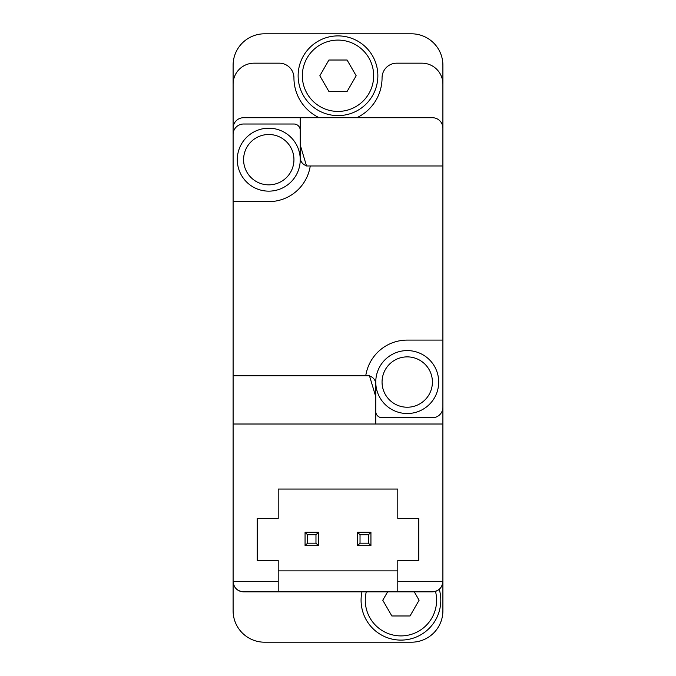 <?xml version="1.0" encoding="UTF-8"?>
<svg xmlns="http://www.w3.org/2000/svg" width="676" height="676" viewBox="0 0 676 676"><rect width="100%" height="100%" fill="white"/><g stroke="black" fill="none" stroke-linecap="round" stroke-linejoin="round"><path stroke-width="1.01" d="M397.792 570.874L278.208 570.874M397.792 581.36L397.792 560.379L418.774 560.379L418.774 518.424L397.792 518.424L397.792 489.052L278.208 489.052L278.208 518.424L257.226 518.424L257.226 560.379L278.208 560.379L278.208 591.846L243.597 591.846C237.234 591.213 233.735 587.723 233.102 581.36L233.102 610.732A31.468 31.468 0 0 0 264.57 642.2L411.43 642.2A31.468 31.468 0 0 0 442.898 610.732L442.898 581.36L397.792 581.36L397.792 591.846L278.208 591.846M442.898 165.966L306.532 165.966L300.237 144.994L300.237 117.717L432.403 117.717A10.486 10.486 0 0 1 442.898 128.203L442.898 340.096L407.231 340.096A41.963 41.963 0 0 0 365.75 375.763L369.468 375.763L375.763 396.744L375.763 424.013L442.898 424.013L442.898 581.36C442.265 587.723 438.766 591.213 432.403 591.846L397.792 591.846M442.898 128.203L442.898 65.268A31.468 31.468 0 0 0 411.43 33.8L264.57 33.8A31.468 31.468 0 0 0 233.102 65.268L233.102 581.36L278.208 581.36M442.898 395.697L442.898 414.574M442.898 424.013L442.898 340.096M300.237 117.717L243.597 117.717A10.486 10.486 0 0 0 233.102 128.203M441.91 585.796C439.915 589.641 436.747 591.661 432.403 591.846M234.09 585.796C236.085 589.641 239.253 591.661 243.597 591.846M233.102 201.634L268.769 201.634A41.963 41.963 0 0 0 310.25 165.966M365.75 375.763L233.102 375.763M375.763 424.013L233.102 424.013M442.898 84.154A20.981 20.981 0 0 0 421.917 63.172L396.744 63.172A14.686 14.686 0 0 0 382.058 77.858A44.058 44.058 0 0 1 356.767 117.717M233.102 84.154A20.981 20.981 0 0 1 254.083 63.172L279.256 63.172A14.686 14.686 0 0 1 293.942 77.858A44.058 44.058 0 0 0 319.233 117.717M375.763 396.744L375.763 384.154A8.391 8.391 0 0 0 369.552 376.05M375.763 411.43A6.295 6.295 0 0 0 382.058 417.717L432.403 417.717A10.486 10.486 0 0 0 442.898 407.231M300.237 144.994L300.237 157.576A8.391 8.391 0 0 0 306.448 165.679M300.237 130.307A6.295 6.295 0 0 0 293.942 124.012L243.597 124.012A10.486 10.486 0 0 0 233.102 134.499M407.231 350.59A31.468 31.468 0 0 1 434.482 397.792A31.468 31.468 0 0 1 379.98 397.792A31.468 31.468 0 0 1 407.231 350.59M268.769 128.203A31.468 31.468 0 0 1 296.02 175.414A31.468 31.468 0 0 1 241.518 175.414A31.468 31.468 0 0 1 268.769 128.203M435.488 591.39A35.667 35.667 0 0 1 401.172 635.905A35.667 35.667 0 0 1 366.274 591.846M387.618 591.846L382.768 600.237L391.852 615.98L410.019 615.98L419.103 600.237L414.261 591.846M439.265 589.295A39.859 39.859 0 0 1 402.254 640.079A39.859 39.859 0 0 1 361.973 591.846M338 40.095A35.667 35.667 0 0 1 368.885 93.592A35.667 35.667 0 0 1 307.115 93.592A35.667 35.667 0 0 1 338 40.095M356.167 75.763L347.084 60.02L328.916 60.02L319.832 75.763L328.916 91.497L347.084 91.497L356.167 75.763M338 35.896A39.859 39.859 0 0 1 372.518 95.688A39.859 39.859 0 0 1 303.482 95.688A39.859 39.859 0 0 1 338 35.896M305.062 532.265L318.489 532.265L318.489 545.693L305.062 545.693L305.062 532.265L307.58 534.784L307.58 543.174L315.971 543.174L315.971 534.784L307.58 534.784M357.511 532.265L370.938 532.265L370.938 545.693L357.511 545.693L357.511 532.265L360.029 534.784L360.029 543.174L368.42 543.174L368.42 534.784L360.029 534.784M357.511 545.693L360.029 543.174M370.938 545.693L368.42 543.174M368.42 534.784L370.938 532.265M318.489 532.265L315.971 534.784M305.062 545.693L307.58 543.174M315.971 543.174L318.489 545.693M407.231 356.877A25.173 25.173 0 0 1 429.032 394.64A25.173 25.173 0 0 1 385.43 394.64A25.173 25.173 0 0 1 407.231 356.877M268.769 134.499A25.173 25.173 0 0 1 290.57 172.262A25.173 25.173 0 0 1 246.968 172.262A25.173 25.173 0 0 1 268.769 134.499"/></g></svg>
